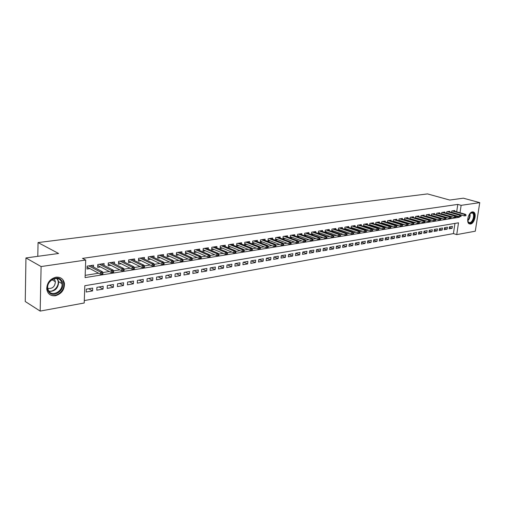 <?xml version="1.0" encoding="UTF-8"?>
<svg xmlns="http://www.w3.org/2000/svg" width="505" height="505" viewBox="0 0 505 505"><rect width="100%" height="100%" fill="white"/><g stroke="black" fill="none" stroke-linecap="round" stroke-linejoin="round"><path stroke-width="0.76" d="M55.929 277.195C60.581 276.828 63.422 278.893 64.444 283.381C64.602 289.737 61.604 293.853 55.455 295.741C50.513 296.183 47.603 293.942 46.738 289.011C46.933 282.794 49.995 278.855 55.929 277.195M472.396 211.898L473.538 212.043C477.042 213.318 474.429 223.658 470.521 224.037L469.297 223.873C465.831 222.553 468.501 212.195 472.396 211.898M40.166 311.086L25.25 301.51L25.951 257.948L58.586 253.485L38.058 242.57L427.508 193.914L449.728 200.049L463.35 198.187L479.75 202.631L475.281 231.202L456.728 234.61L458.508 222.806L84.808 285.729L84.202 303L40.166 311.086L41.101 266.558L85.705 260.056L85.093 277.605L459.342 217.27L459.436 216.658M84.291 300.576L453.427 233.594L456.728 234.61M93.469 267.05L93.539 265.157L87.106 266.129L87.005 269.026L89.865 268.591M104.03 265.39L104.106 263.559L97.793 264.513L97.68 267.385L100.508 266.949M114.395 263.768L114.477 261.988L108.278 262.928L108.158 265.775L110.948 265.346M124.571 262.183L124.653 260.447L118.568 261.369L118.441 264.191L121.194 263.768M134.557 260.618L134.639 258.939L128.668 259.841L128.535 262.638L131.249 262.221M144.361 259.09L144.449 257.455L138.585 258.339L138.439 261.117L141.122 260.7M153.987 257.594L154.076 255.997L148.319 256.868L148.167 259.614L150.818 259.21M163.443 256.117L163.532 254.564L157.882 255.423L157.724 258.15L160.338 257.746M172.729 254.671L172.824 253.156L167.269 254.002L167.105 256.704L169.693 256.306M181.857 253.257L181.952 251.78L176.498 252.601L176.327 255.284L178.877 254.892M190.827 251.862L190.922 250.423L185.562 251.231L185.386 253.889L187.904 253.504M199.639 250.493L199.734 249.085L194.463 249.887L194.286 252.519L196.78 252.14M208.3 249.148L208.401 247.778L203.218 248.561L203.029 251.174L205.497 250.796M216.815 247.829L216.916 246.49L211.822 247.261L211.633 249.849L214.07 249.476M225.186 246.535L225.287 245.222L220.281 245.979L220.085 248.548L222.49 248.182M233.417 245.26L233.525 243.978L228.601 244.723L228.393 247.273L230.779 246.907M241.516 244.003L241.617 242.747L236.776 243.486L236.567 246.017L238.922 245.651M249.476 242.772L249.584 241.548L244.824 242.267L244.609 244.78L246.939 244.42M257.31 241.56L257.417 240.361L252.734 241.068L252.519 243.561L254.817 243.208M265.018 240.374L265.125 239.193L260.517 239.888L260.296 242.362L262.575 242.015M272.605 239.2L272.713 238.044L268.174 238.732L267.953 241.188L270.207 240.841M280.067 238.051L280.18 236.914L275.711 237.59L275.484 240.026L277.712 239.686M287.414 236.914L287.528 235.803L283.128 236.466L282.895 238.884L285.104 238.549M294.649 235.797L294.756 234.711L290.432 235.362L290.192 237.76L292.376 237.426M301.769 234.699L301.876 233.632L297.615 234.276L297.376 236.656L299.534 236.327M308.776 233.619L308.89 232.571L304.692 233.209L304.452 235.57L306.585 235.242M315.682 232.559L315.789 231.53L311.661 232.155L311.415 234.497L313.529 234.175M322.48 231.511L322.588 230.501L318.522 231.113L318.27 233.443L320.366 233.121M329.178 230.482L329.285 229.485L325.283 230.091L325.031 232.401L327.101 232.085M335.774 229.466L335.882 228.487L331.937 229.087L331.684 231.347M342.27 228.462L342.384 227.502L338.495 228.09L338.243 230.312M348.677 227.477L348.785 226.537L344.953 227.117L344.7 229.289M354.983 226.505L355.097 225.583L351.322 226.152L351.07 228.285M361.201 225.552L361.315 224.637L357.591 225.205L357.344 227.294M367.331 224.611L367.438 223.715L363.777 224.264L363.524 226.316M373.372 223.683L373.479 222.8L369.868 223.343L369.622 225.356M379.324 222.768L379.438 221.897L375.872 222.434L375.625 224.409M385.201 221.865L385.309 221.007L381.793 221.543L381.553 223.481M390.99 220.975L391.097 220.136L387.632 220.66L387.392 222.56M396.696 220.098L396.804 219.271L393.389 219.789L393.149 221.657M402.327 219.233L402.434 218.419L399.07 218.924L398.824 220.761M407.882 218.381L407.99 217.579L404.669 218.078L404.423 219.883M413.355 217.541L413.469 216.746L410.186 217.245L409.946 219.018M418.759 216.714L418.872 215.932L415.634 216.418L415.4 218.16M424.093 215.894L424.2 215.124L421.012 215.61L420.772 217.32M429.351 215.086L429.458 214.328L426.315 214.802L426.075 216.487M434.54 214.29L434.647 213.546L431.541 214.013L431.308 215.667M439.666 213.508L439.773 212.769L436.705 213.23L436.471 214.859M444.716 212.731L444.823 212.005L441.799 212.46L441.566 214.063M449.709 211.967L449.816 211.248L446.83 211.702L446.597 213.28M449.349 227.465L452.089 228.298L449.147 228.809L449.437 226.833L452.379 226.328L452.089 228.298M444.394 228.304L447.171 229.156L444.192 229.674L444.488 227.686L447.468 227.174L447.171 229.156M439.382 229.156L442.197 230.021L439.18 230.545L439.47 228.55L442.487 228.026L442.197 230.021M434.3 230.015L437.153 230.899L434.092 231.429L434.382 229.421L437.444 228.898L437.153 230.899M429.149 230.886L432.04 231.789L428.947 232.332L429.231 230.305L432.33 229.775L432.04 231.789M423.935 231.77L426.864 232.691L423.727 233.241L424.011 231.202L427.154 230.659L426.864 232.691M418.645 232.66L421.618 233.607L418.437 234.162L418.721 232.111L421.902 231.561L421.618 233.607M413.286 233.562L416.303 234.528L413.077 235.09L413.361 233.026L416.587 232.477L416.303 234.528M407.857 234.484L410.912 235.469L407.642 236.037L407.926 233.96L411.196 233.398L410.912 235.469M402.346 235.412L405.452 236.422L402.138 236.996L402.416 234.907L405.73 234.339L405.452 236.422M396.766 236.353L399.909 237.388L396.551 237.969L396.829 235.867L400.194 235.292L399.909 237.388M391.11 237.306L394.298 238.366L390.895 238.96L391.167 236.839L394.575 236.252L394.298 238.366M385.372 238.272L388.604 239.357L385.151 239.957L385.429 237.823L388.882 237.23L388.604 239.357M379.552 239.25L382.834 240.361L379.331 240.967L379.602 238.821L383.106 238.221L382.834 240.361M373.649 240.241L376.983 241.377L373.429 241.996L373.7 239.837L377.254 239.225L376.983 241.377M367.665 241.251L371.042 242.413L367.444 243.044L367.709 240.866L371.314 240.247L371.042 242.413M361.593 242.267L365.027 243.46L361.372 244.098L361.637 241.908L365.292 241.283L365.027 243.46M355.432 243.303L358.916 244.527L355.211 245.171L355.469 242.968L359.181 242.331L358.916 244.527M349.182 244.351L352.717 245.607L348.961 246.263L349.22 244.041L352.982 243.391L352.717 245.607M342.838 245.417L346.43 246.699L342.617 247.368L342.876 245.127L346.695 244.47L346.43 246.699M336.406 246.49L340.054 247.81L336.178 248.485L336.437 246.232L340.307 245.569L340.054 247.81M329.872 247.583L333.578 248.94L329.645 249.621L329.898 247.355L333.83 246.68L333.578 248.94M323.244 248.694L327.006 250.082L323.017 250.777L323.269 248.492L327.259 247.81L327.006 250.082M316.515 249.817L320.334 251.244L316.288 251.951L316.534 249.647L320.587 248.952L320.334 251.244M309.685 250.96L313.567 252.424L309.451 253.144L309.698 250.821L313.813 250.114L313.567 252.424M302.748 252.115L306.693 253.624L302.514 254.35L302.754 252.014L306.933 251.294L306.693 253.624M295.703 253.289L299.711 254.836L295.469 255.574L295.709 253.226L299.951 252.494L299.711 254.836M288.544 254.482L292.622 256.073L288.311 256.824L288.544 254.451L292.856 253.712L292.622 256.073M281.298 255.694L285.42 257.329L281.045 258.087L281.272 255.7L285.653 254.949L285.42 257.329M273.988 256.95L278.103 258.604L273.659 259.374L273.887 256.969L278.337 256.205L278.103 258.604M266.564 258.225L270.674 259.898L266.16 260.681L266.381 258.257L270.901 257.481L270.674 259.898M259.021 259.519L263.124 261.211L258.541 262.007L258.756 259.57L263.345 258.781L263.124 261.211M251.351 260.839L255.454 262.55L250.796 263.357L251.004 260.896L255.669 260.094L255.454 262.55M243.561 262.177L247.658 263.907L242.918 264.727L243.132 262.246L247.873 261.439L247.658 263.907M235.646 263.534L239.736 265.283L234.92 266.122L235.122 263.623L239.944 262.796L239.736 265.283M227.597 264.917L231.681 266.69L226.783 267.543L226.985 265.024L231.883 264.178L231.681 266.69M219.416 266.318L223.488 268.117L218.507 268.982L218.703 266.444L223.69 265.586L223.488 268.117M211.096 267.751L215.162 269.563L210.099 270.446L210.288 267.89L215.357 267.019L215.162 269.563M202.638 269.203L206.69 271.04L201.539 271.936L201.729 269.354L206.88 268.471L206.69 271.04M194.034 270.68L198.08 272.542L192.841 273.451L193.017 270.85L198.263 269.954L198.08 272.542M185.278 272.182L189.318 274.064L183.984 274.998L184.161 272.372L189.495 271.456L189.318 274.064M176.378 273.71L180.399 275.616L174.976 276.563L175.14 273.918L180.569 272.99L180.399 275.616M167.319 275.263L171.328 277.201L165.81 278.16L165.968 275.496L171.492 274.543L171.328 277.201M158.103 276.847L162.092 278.81L156.474 279.789L156.632 277.1L162.257 276.134L162.092 278.81M148.716 278.457L152.693 280.445L146.974 281.443L147.125 278.728L152.851 277.744L152.693 280.445M139.165 280.092L143.13 282.112L137.303 283.128L137.442 280.389L143.275 279.391L143.13 282.112M129.444 281.765L133.383 283.81L127.456 284.839L127.588 282.08L133.522 281.064L133.383 283.81M119.54 283.463L123.466 285.533L117.425 286.587L117.551 283.804L123.592 282.768L123.466 285.533M109.459 285.192L113.36 287.294L107.205 288.368L107.325 285.559L113.48 284.504L113.36 287.294M99.188 286.96L103.064 289.087L96.796 290.179L96.903 287.351L103.178 286.272L103.064 289.087M453.427 233.594L454.954 223.406M92.68 288.077L86.286 289.169L86.185 292.029L92.573 290.918L92.68 288.077M456.69 211.803L457.795 204.411L82.517 258.396L85.705 260.056M85.168 275.358L98.608 273.218M102.843 272.542L109.301 271.513M113.53 270.838L119.792 269.84M124.015 269.171L130.088 268.205M134.298 267.536L140.188 266.596M144.386 265.927L150.105 265.018M154.29 264.349L159.839 263.465M164.011 262.802L169.396 261.943M173.556 261.281L178.783 260.447M182.93 259.791L187.999 258.983M192.134 258.326L197.051 257.544M201.179 256.881L205.952 256.123M210.061 255.467L214.694 254.735M218.791 254.078L223.286 253.365M227.37 252.715L231.726 252.02M235.797 251.37L240.033 250.695M244.085 250.051L248.195 249.401M252.235 248.757L256.218 248.119M260.252 247.475L264.115 246.863M268.13 246.225L271.879 245.626M275.882 244.988L279.517 244.407M283.507 243.776L287.036 243.214M291.006 242.583L294.428 242.034M298.386 241.403L301.706 240.879M305.651 240.247L308.871 239.736M312.803 239.111L315.922 238.612M319.842 237.988L322.865 237.508M326.767 236.883L329.702 236.416M333.59 235.797L336.437 235.349M340.307 234.73L343.065 234.288M346.922 233.676L349.599 233.253M353.443 232.641L356.031 232.224M359.857 231.618L362.369 231.221M366.182 230.608L368.612 230.223M372.412 229.617L374.767 229.245M378.554 228.639L380.833 228.279M384.602 227.679L386.811 227.326M390.567 226.726L392.701 226.385M396.444 225.792L398.508 225.464M402.239 224.87L404.24 224.548M407.952 223.961L409.883 223.652M413.589 223.065L415.457 222.762M419.144 222.175L420.949 221.891M424.617 221.304L426.365 221.026M430.02 220.445L431.706 220.174M435.348 219.599L436.976 219.334M440.606 218.76L442.178 218.507M445.795 217.933L447.31 217.693M450.915 217.118L452.373 216.885M455.965 216.317L456.103 215.723M454.633 211.216L454.74 210.503L451.792 210.951L451.558 212.504M452.537 212.782L453.187 212.681M447.544 213.552L448.238 213.445M442.481 214.328L443.226 214.215M437.349 215.117L438.151 214.997M432.154 215.919L433.006 215.786M426.883 216.733L427.792 216.594M421.542 217.554L422.502 217.402M416.133 218.387L417.149 218.229M410.641 219.227L411.72 219.063M405.079 220.085L406.216 219.909M399.436 220.956L400.635 220.767M393.717 221.834L394.973 221.638M387.916 222.724L389.235 222.522M382.033 223.633L383.421 223.418M376.061 224.548L377.519 224.327M370.007 225.482L371.528 225.249M363.859 226.429L365.456 226.183M357.628 227.389L359.301 227.13M351.297 228.361L353.045 228.09M344.877 229.352L346.701 229.068M338.363 230.349L340.269 230.059M331.747 231.372L333.729 231.063M38.058 242.57L37.787 256.325M25.951 257.948L41.101 266.558M457.795 204.411L461.141 205.339L479.75 202.631M460.023 212.757L461.141 205.339M456.015 216.304L459.342 217.27M88.722 288.753L92.573 290.918M451.603 212.226L464.284 215.875L464.505 214.423L452.158 210.894M465.541 214.972L465.414 215.774L465.907 215.698L466.027 214.89L464.505 214.423L465.383 214.284L453.042 210.762M464.284 215.875L465.414 215.774M466.027 214.89L465.383 214.284M469.48 214.152L471.733 212.567C475.83 211.69 474.126 222.629 470.117 223.065C468.709 223.191 467.895 222.219 467.662 220.142M467.807 221.095L468.867 222.452L469.846 222.585C472.977 222.288 475.072 214.006 472.27 212.977L470.136 213.432M469.214 223.835L469.997 223.841C473.879 223.469 476.474 213.198 472.996 211.93L472.85 211.873M61.951 281.121C66.925 288.917 52.88 299.629 48.379 291.334C43.241 283.412 57.652 272.7 61.951 281.121M48.575 290.766C52.002 297.275 63.396 291.031 61.907 283.576L61.137 281.317C57.968 274.935 46.656 280.54 47.729 288.077L48.575 290.766M53.808 278.899L54.818 280.054L55.373 281.702C54.925 286.752 52.387 288.967 47.754 288.349M49.326 294.232C55.133 298.783 65.454 290.811 63.889 283.116L62.942 280.37M446.641 212.984L459.354 216.664L459.575 215.206L447.209 211.645M460.61 215.755L460.491 216.569L460.989 216.487L461.109 215.679L459.575 215.206L460.465 215.067L448.105 211.507M459.354 216.664L460.491 216.569M461.109 215.679L460.465 215.067M441.616 213.748L454.361 217.466L454.582 216.001L442.197 212.403M455.624 216.55L455.504 217.365L456.002 217.289L456.122 216.475L454.582 216.001L455.485 215.856L443.1 212.264M454.361 217.466L455.504 217.365M456.122 216.475L455.485 215.856M436.522 214.518L449.305 218.28L449.519 216.803L437.115 213.173M450.567 217.358L450.447 218.179L450.952 218.097L451.072 217.276L449.519 216.803L450.435 216.658L438.031 213.028M449.305 218.28L450.447 218.179M451.072 217.276L450.435 216.658M431.358 215.3L444.173 219.101L444.394 217.617L431.964 213.95M445.442 218.173L445.322 219L445.839 218.917L445.959 218.091L444.394 217.617L445.322 217.466L432.899 213.811M444.173 219.101L445.322 219M445.959 218.091L445.322 217.466M426.132 216.096L438.978 219.934L439.192 218.438L426.75 214.739M440.246 219.006L440.126 219.833L440.65 219.751L440.77 218.917L439.192 218.438L440.133 218.286L427.691 214.593M438.978 219.934L440.126 219.833M440.77 218.917L440.133 218.286M420.829 216.898L433.707 220.78L433.921 219.271L421.46 215.54M434.982 219.845L434.862 220.679L435.392 220.597L435.512 219.757L433.921 219.271L434.874 219.119L422.42 215.395M433.707 220.78L434.862 220.679M435.512 219.757L434.874 219.119M415.457 217.718L428.366 221.638L428.581 220.123L416.101 216.348M429.648 220.691L429.528 221.537L430.064 221.449L430.184 220.609L428.581 220.123L429.547 219.965L417.073 216.203M428.366 221.638L429.528 221.537M430.184 220.609L429.547 219.965M410.016 218.545L422.956 222.503L423.165 220.982L410.666 217.169M424.238 221.556L424.118 222.408L424.661 222.32L424.781 221.468L423.165 220.982L424.149 220.824L411.651 217.024M422.956 222.503L424.118 222.408M424.781 221.468L424.149 220.824M404.492 219.378L417.465 223.387L417.679 221.846L405.161 218.002M418.752 222.434L418.632 223.286L419.182 223.197L419.301 222.345L417.679 221.846L418.67 221.689L406.159 217.857M417.465 223.387L418.632 223.286M419.301 222.345L418.67 221.689M398.893 220.23L411.897 224.277L412.112 222.73L399.575 218.848M413.185 223.317L413.071 224.176L413.627 224.087L413.747 223.229L412.112 222.73L413.115 222.572L400.591 218.697M411.897 224.277L413.071 224.176M413.747 223.229L413.115 222.572M393.218 221.089L406.254 225.186L406.462 223.627L393.919 219.707M407.548 224.22L407.428 225.085L407.996 224.99L408.116 224.125L406.462 223.627L407.484 223.463L394.942 219.549M406.254 225.186L407.428 225.085M408.116 224.125L407.484 223.463M387.468 221.96L400.528 226.101L400.736 224.536L388.175 220.578M401.822 225.129L401.709 226L402.283 225.912L402.397 225.041L400.736 224.536L401.772 224.371L389.216 220.42M400.528 226.101L401.709 226M402.397 225.041L401.772 224.371M381.628 222.844L394.721 227.035L394.929 225.457L382.354 221.455M396.021 226.057L395.907 226.934L396.488 226.84L396.602 225.962L394.929 225.457L395.983 225.287L383.409 221.297M394.721 227.035L395.907 226.934M396.602 225.962L395.983 225.287M375.714 223.747L388.831 227.976L389.039 226.391L376.452 222.351M390.131 226.998L390.018 227.881L390.611 227.787L390.725 226.903L389.039 226.391L390.106 226.221L377.519 222.187M388.831 227.976L390.018 227.881M390.725 226.903L390.106 226.221M369.704 224.656L382.853 228.935L383.061 227.338L370.462 223.254M384.16 227.951L384.046 228.834L384.646 228.74L384.76 227.85L383.061 227.338L384.141 227.168L371.547 223.09M382.853 228.935L384.046 228.834M384.76 227.85L384.141 227.168M363.613 225.577L376.793 229.908L376.995 228.298L364.389 224.176M378.1 228.916L377.986 229.813L378.599 229.712L378.712 228.816L376.995 228.298L378.094 228.121L365.487 224.005M376.793 229.908L377.986 229.813M378.712 228.816L378.094 228.121M357.439 226.511L370.638 230.899L370.84 229.276L358.222 225.104M371.951 229.895L371.838 230.798L372.456 230.697L372.57 229.794L370.84 229.276L371.958 229.1L359.339 224.94M370.638 230.899L371.838 230.798M372.57 229.794L371.958 229.1M351.164 227.458L364.395 231.896L364.597 230.261L351.972 226.051M365.708 230.892L365.601 231.801L366.226 231.7L366.34 230.791L364.597 230.261L365.727 230.084L353.102 225.88M364.395 231.896L365.601 231.801M366.34 230.791L365.727 230.084M344.801 228.424L358.058 232.912L358.26 231.271L345.622 227.01M359.377 231.902L359.27 232.818L359.907 232.71L360.014 231.801L358.26 231.271L359.402 231.088L346.771 226.84M358.058 232.912L359.27 232.818M360.014 231.801L359.402 231.088M338.344 229.403L351.625 233.948L351.821 232.287L339.183 227.989M352.951 232.925L352.837 233.847L353.487 233.746L353.595 232.824L351.821 232.287L352.989 232.104L340.351 227.812M351.625 233.948L352.837 233.847M353.595 232.824L352.989 232.104M331.791 230.394L345.098 234.995L345.294 233.323L332.65 228.98M346.424 233.966L346.31 234.894L346.973 234.787L347.08 233.859L345.294 233.323L346.474 233.14L333.83 228.797M345.098 234.995L346.31 234.894M347.08 233.859L346.474 233.14M325.138 231.397L338.47 236.056L338.659 234.377L326.015 229.983M339.796 235.021L339.688 235.961L340.357 235.854L340.458 234.92L338.659 234.377L339.859 234.187L327.215 229.8M338.47 236.056L339.688 235.961M340.458 234.92L339.859 234.187M318.384 232.42L331.734 237.135L331.924 235.444L319.28 231M333.066 236.094L332.959 237.041L333.635 236.927L333.742 235.986L331.924 235.444L333.148 235.248L320.498 230.817M331.734 237.135L332.959 237.041M333.742 235.986L333.148 235.248M311.522 233.455L324.898 238.234L325.087 236.529L312.437 232.035M326.23 237.186L326.129 238.133L326.817 238.025L326.918 237.079L325.087 236.529L326.325 236.327L313.681 231.845M324.898 238.234L326.129 238.133M326.918 237.079L326.325 236.327M304.559 234.509L317.961 239.345L318.144 237.628L305.493 233.083M319.293 238.291L319.185 239.25L319.886 239.136L319.993 238.183L318.144 237.628L319.4 237.426L306.756 232.893M317.961 239.345L319.185 239.25M319.993 238.183L319.4 237.426M297.489 235.576L310.903 240.481L311.086 238.745L298.442 234.15M312.241 239.414L312.14 240.38L312.848 240.266L312.948 239.307L311.086 238.745L312.368 238.543L299.717 233.96M310.903 240.481L312.14 240.38M312.948 239.307L312.368 238.543M290.306 236.662L303.739 241.63L303.922 239.881L291.278 235.235M305.077 240.557L304.976 241.529L305.702 241.415L305.803 240.443L305.077 240.557L303.922 239.881L305.222 239.679L292.578 235.04M303.739 241.63L304.976 241.529M305.803 240.443L305.222 239.679M283.008 237.76L296.46 242.798L296.637 241.036L284.006 236.34M297.805 241.718L297.704 242.697L298.436 242.583L298.537 241.605L297.805 241.718L296.637 241.036L297.956 240.828L285.325 236.138M296.46 242.798L297.704 242.697M298.537 241.605L297.956 240.828M275.591 238.884L289.062 243.984L289.239 242.211L276.614 237.457M290.407 242.899L290.312 243.883L291.057 243.763L291.151 242.779L290.407 242.899L289.239 242.211L290.577 241.996L277.952 237.255M289.062 243.984L290.312 243.883M291.151 242.779L290.577 241.996M268.06 240.014L281.55 245.19L281.721 243.404L269.102 238.594M282.895 244.098L282.8 245.089L283.551 244.969L283.652 243.978L282.895 244.098L281.721 243.404L283.084 243.183L270.465 238.385M281.55 245.19L282.8 245.089M283.652 243.978L283.084 243.183M260.403 241.169L273.906 246.415L274.076 244.616L261.47 239.749M275.257 245.316L275.162 246.314L275.932 246.194L276.027 245.19L275.257 245.316L274.076 244.616L275.459 244.395L262.852 239.54M273.906 246.415L275.162 246.314M276.027 245.19L275.459 244.395M252.62 242.343L266.141 247.658L266.305 245.847L253.712 240.923M267.492 246.554L267.397 247.564L268.18 247.437L268.269 246.427L267.492 246.554L266.305 245.847L267.713 245.619L255.12 240.708M266.141 247.658L267.397 247.564M268.269 246.427L267.713 245.619M244.717 243.536L258.244 248.927L258.409 247.096L245.828 242.116M259.595 247.81L259.501 248.832L260.296 248.7L260.391 247.684L259.595 247.81L258.409 247.096L259.835 246.869L247.261 241.895M258.244 248.927L259.501 248.832M260.391 247.684L259.835 246.869M236.675 244.742L250.215 250.215L250.373 248.372L237.817 243.328M251.566 249.091L251.477 250.12L252.285 249.988L252.374 248.965L251.566 249.091L250.373 248.372L251.831 248.138L239.269 243.107M250.215 250.215L251.477 250.12M252.374 248.965L251.831 248.138M228.5 245.973L242.046 251.522L242.204 249.666L229.668 244.559M243.404 250.398L243.315 251.427L244.136 251.294L244.224 250.265L243.404 250.398L242.204 249.666L243.688 249.432L231.145 244.338M242.046 251.522L243.315 251.427M244.224 250.265L243.688 249.432M220.186 247.223L233.746 252.86L233.897 250.985L221.379 245.815M235.096 251.717L235.014 252.759L235.848 252.626L235.936 251.585L235.096 251.717L233.897 250.985L235.399 250.745L222.882 245.588M233.746 252.86L235.014 252.759M235.936 251.585L235.399 250.745M211.734 248.492L225.293 254.211L225.445 252.323L212.959 247.09M226.65 253.068L226.568 254.116L227.42 253.977L227.502 252.929L226.65 253.068L225.445 252.323L226.979 252.077L214.486 246.857M225.293 254.211L226.568 254.116M227.502 252.929L226.979 252.077M203.13 249.786L216.702 255.593L216.841 253.687L204.386 248.384M218.059 254.438L217.977 255.498L218.842 255.36L218.924 254.299L218.059 254.438L216.841 253.687L218.4 253.441L205.939 248.151M216.702 255.593L217.977 255.498M218.924 254.299L218.4 253.441M194.381 251.099L207.953 256.995L208.092 255.075L195.669 249.704M209.31 255.833L209.234 256.9L210.112 256.761L210.194 255.694L209.31 255.833L208.092 255.075L209.682 254.823L197.247 249.464M207.953 256.995L209.234 256.9M210.194 255.694L209.682 254.823M185.48 252.431L199.052 258.421L199.185 256.483L186.793 251.048M200.409 257.253L200.334 258.326L201.23 258.181L201.306 257.108L200.409 257.253L199.185 256.483L200.801 256.231L188.403 250.802M199.052 258.421L200.334 258.326M201.306 257.108L200.801 256.231M176.422 253.788L189.987 259.873L190.12 257.922L177.766 252.412M191.351 258.699L191.275 259.785L192.19 259.633L192.26 258.554L191.351 258.699L190.12 257.922L191.767 257.664L179.401 252.165M189.987 259.873L191.275 259.785M192.26 258.554L191.767 257.664M167.199 255.17L180.765 261.356L180.891 259.387L168.582 253.8M182.128 260.17L182.052 261.262L182.987 261.11L183.056 260.018L182.128 260.17L180.891 259.387L182.564 259.122L170.248 253.548M180.765 261.356L182.052 261.262M183.056 260.018L182.564 259.122M157.812 256.572L171.372 262.859L171.498 260.877L159.226 255.214M172.735 261.666L172.666 262.77L173.613 262.619L173.682 261.514L172.735 261.666L171.498 260.877L173.202 260.605L160.925 254.962M171.372 262.859L172.666 262.77M173.682 261.514L173.202 260.605M148.255 257.998L161.808 264.399L161.928 262.392L149.707 256.66M163.172 263.193L163.102 264.304L164.068 264.153L164.131 263.036L163.172 263.193L161.928 262.392L163.664 262.114L151.431 256.395M161.808 264.399L163.102 264.304M164.131 263.036L163.664 262.114M138.528 259.45L152.068 265.958L152.182 263.938L140.011 258.124M153.425 264.746L153.362 265.87L154.347 265.712L154.41 264.588L153.425 264.746L152.182 263.938L153.949 263.654L141.766 257.859M152.068 265.958L153.362 265.87M154.41 264.588L153.949 263.654M128.617 260.933L142.145 267.549L142.252 265.51L130.138 259.62M143.502 266.324L143.439 267.461L144.443 267.303L144.499 266.167L143.502 266.324L142.252 265.51L144.051 265.226L131.925 259.349M142.145 267.549L143.439 267.461M144.499 266.167L144.051 265.226M120.083 261.142L132.133 267.113L132.032 269.171L118.549 262.448M133.389 267.94L133.333 269.083L134.349 268.919L134.406 267.776L133.389 267.94L132.133 267.113L133.97 266.823L121.907 260.864M132.032 269.171L133.333 269.083M134.406 267.776L133.97 266.823M108.234 263.964L121.724 270.825L121.825 268.748L109.837 262.688M123.081 269.582L123.031 270.737L124.066 270.573L124.123 269.418L123.081 269.582L121.825 268.748L123.693 268.452L111.693 262.411M121.724 270.825L123.031 270.737M124.123 269.418L123.693 268.452M97.755 265.523L111.22 272.511L111.315 270.415L99.397 264.273M112.577 271.261L112.527 272.422L113.587 272.252L113.638 271.09L112.577 271.261L111.315 270.415L113.221 270.112L101.29 263.982M111.22 272.511L112.527 272.422M113.638 271.09L113.221 270.112M87.068 267.107L100.514 274.228L100.602 272.113L88.754 265.882M101.871 272.965L101.821 274.139L102.9 273.969L102.951 272.795L101.871 272.965L100.602 272.113L102.547 271.804L90.685 265.586M100.514 274.228L101.821 274.139M102.951 272.795L102.547 271.804M469.978 213.583C470.458 216.367 469.719 218.804 467.763 220.887M467.687 220.401C469.29 218.526 469.94 216.374 469.644 213.943M57.292 278.602L58.668 281.708C58.372 288.134 55.171 291.385 49.067 291.467M48.733 291.025C54.395 292.622 60.568 284.309 57.387 279.429L56.73 278.52M64.444 283.381L63.876 283.059M473.538 212.043L472.97 211.879M471.809 212.851L472.27 212.977M55.373 281.702L52.028 279.757M57.229 278.59L58.668 281.708L61.907 283.576"/></g></svg>
